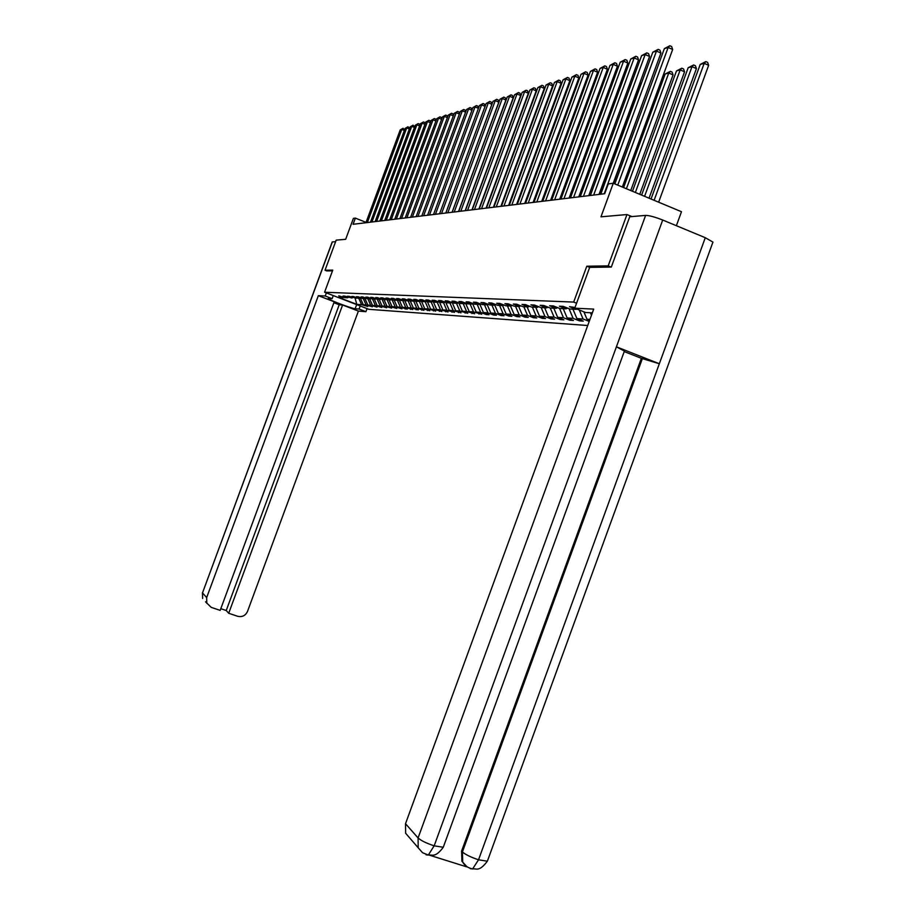 <?xml version="1.0" encoding="UTF-8"?>
<svg xmlns="http://www.w3.org/2000/svg" width="915" height="915" viewBox="0 0 915 915"><rect width="100%" height="100%" fill="white"/><g stroke="black" fill="none" stroke-linecap="round" stroke-linejoin="round"><path stroke-width="1.37" d="M676.379 225.708L681.481 211.72L613.267 183.252L608.281 183.926L604.689 193.728L353.076 224.289L355.352 218.113L353.396 218.376L345.664 239.307L336.171 240.142L325.031 270.234L326.804 270.932M611.094 267.066L608.189 265.888L586.801 266.219L573.682 302.076L324.585 292.228L368.871 309.316L587.727 325.523M608.189 265.888L626.969 214.545L631.865 216.569M573.682 302.076L576.564 303.231M575.02 307.463L569.553 306.674L576.233 309.339L569.919 309.018L563.297 306.388L559.442 306.205L566.03 308.824L559.911 308.515L553.381 305.919L549.652 305.747L556.148 308.321L550.212 308.023L543.773 305.473L540.159 305.301L546.564 307.84L540.811 307.543L534.452 305.027L530.94 304.867L537.265 307.371L531.684 307.085L525.416 304.603L522.008 304.443L528.241 306.914L522.82 306.639L516.632 304.192L513.326 304.043L519.48 306.468L514.207 306.205L508.1 303.791L504.886 303.643L510.959 306.033L505.846 305.782L499.819 303.403L496.696 303.265L502.69 305.621L497.714 305.37L491.767 303.025L488.724 302.888L494.649 305.21L489.811 304.969L483.932 302.659L480.981 302.522L486.826 304.821L482.113 304.581L476.315 302.305L473.444 302.167L479.208 304.432L474.633 304.203L468.903 301.961L466.112 301.824L471.808 304.054L467.348 303.837L461.686 301.618L458.964 301.493L464.591 303.7L460.245 303.471L454.663 301.287L452.01 301.161L457.569 303.345L453.337 303.128L447.812 300.966L445.228 300.841L450.729 302.991L446.6 302.785L441.144 300.658L438.617 300.532L444.05 302.659L440.035 302.453L434.636 300.349L432.177 300.234L437.553 302.327L433.63 302.133L428.3 300.051L425.898 299.937L431.205 302.007L427.374 301.813L422.112 299.765L419.768 299.651L425.018 301.698L421.277 301.504L416.073 299.479L413.786 299.365L418.978 301.39L415.33 301.207L410.183 299.205L407.953 299.091L413.077 301.092L409.52 300.909L404.43 298.931L402.257 298.828L407.324 300.806L403.847 300.623L398.814 298.667L396.687 298.565L401.696 300.52L398.311 300.349L393.324 298.404L391.243 298.313L396.206 300.246L392.89 300.074L387.96 298.153L385.924 298.061L390.842 299.971L387.594 299.811L382.722 297.913L380.731 297.821L385.592 299.708L382.424 299.548L377.598 297.672L375.653 297.581L380.457 299.445L377.357 299.285L372.577 297.432L370.689 297.352L375.447 299.194L372.405 299.033L367.681 297.203L365.828 297.123L370.529 298.942L367.567 298.793L362.889 296.986L361.07 296.895L365.726 298.702L362.82 298.553L358.188 296.757L356.415 296.677L361.025 298.462L358.188 298.324L353.602 296.54L351.852 296.46L356.427 298.233L349.095 296.334L347.391 296.254L351.92 298.004L344.692 296.128L343.022 296.048L347.506 297.775L344.841 297.65L338.744 295.854L343.182 297.558L338.573 297.329L356.804 304.363L355.077 298.164M589.946 319.438L586.995 319.244L589.637 320.296M356.804 304.363L361.608 304.672L367.75 306.502L363.324 304.787L366.103 304.969L372.336 306.811L367.864 305.084L370.701 305.267L377.003 307.131L372.497 305.381L375.39 305.564L381.784 307.451L377.22 305.69L380.183 305.873L386.656 307.783L382.058 305.999L385.078 306.193L391.643 308.115L386.988 306.319L390.076 306.514L396.733 308.469L392.032 306.639L395.188 306.845L401.925 308.812L397.19 306.982L400.415 307.188L407.244 309.178L402.451 307.314L405.757 307.531L412.688 309.544L407.838 307.669L411.212 307.886L418.247 309.922L413.351 308.023L416.805 308.241L423.931 310.311L418.99 308.389L422.524 308.618L429.753 310.7L424.754 308.755L428.369 308.996L435.712 311.111L430.656 309.144L434.362 309.384L441.819 311.523L436.707 309.533L440.492 309.773L448.064 311.946L442.894 309.933L446.772 310.185L454.458 312.381L449.231 310.345L453.211 310.597L461.023 312.827L455.727 310.757L459.81 311.031L467.748 313.285L462.395 311.192L466.581 311.466L474.633 313.754L469.223 311.638L473.513 311.912L481.713 314.234L476.235 312.084L480.638 312.37L486.151 314.531L488.965 314.726L483.417 312.553L487.935 312.85L493.517 315.035L496.41 315.229L490.795 313.033L495.438 313.33L501.088 315.549L504.051 315.744L498.378 313.525L503.136 313.822L508.866 316.075L511.908 316.281L506.155 314.028L511.05 314.337L516.849 316.613L519.972 316.83L514.15 314.543L519.182 314.863L525.05 317.173L528.264 317.391L522.374 315.069L527.543 315.401L533.479 317.745L536.796 317.974L530.826 315.618L536.144 315.961L542.16 318.329L545.557 318.569L539.507 316.178L544.985 316.533L551.082 318.935L554.582 319.175L548.462 316.762L554.09 317.116L560.277 319.564L563.88 319.804L557.67 317.356L563.468 317.722L569.736 320.204L573.442 320.456L567.151 317.963L573.133 318.351L579.481 320.868L583.301 321.131L576.919 318.603L583.084 318.992L589.226 321.428M576.873 309.03L576.233 309.339M567.575 308.092L566.03 308.824M591.49 315.229L590.45 312.758M586.995 319.244L583.862 311.809M557.647 307.612L556.148 308.321M583.084 318.992L579.287 309.991M576.919 318.603L572.95 309.167M548.016 307.154L546.564 307.84M573.133 318.351L569.038 308.664M567.151 317.963L563.228 308.675M538.672 306.697L537.265 307.371M563.468 317.722L559.5 308.344M557.67 317.356L553.792 308.206M529.602 306.262L528.241 306.914M554.09 317.116L550.235 308.023M548.462 316.762L544.631 307.737M520.807 305.839L519.48 306.468M544.985 316.533L541.177 307.566M539.507 316.178L535.732 307.291M512.263 305.438L510.959 306.033M536.144 315.961L532.381 307.12M530.826 315.618L527.086 306.857M503.936 305.027L502.69 305.621M527.543 315.401L523.826 306.685M522.374 315.069L518.679 306.434M495.861 304.638L494.649 305.21M519.182 314.863L515.511 306.273M514.15 314.543L510.513 306.01M488.004 304.26L486.826 304.821M511.05 314.337L507.425 305.862M506.155 314.028L502.564 305.61M480.364 303.894L479.208 304.432M503.136 313.822L499.556 305.461M498.378 313.525L494.786 305.153M472.929 303.528L471.808 304.054M495.438 313.33L491.904 305.072M490.795 313.033L487.203 304.638M465.689 303.185L464.591 303.7M487.935 312.85L484.435 304.695M483.417 312.553L479.815 304.157M458.632 302.842L457.569 303.345M480.638 312.37L477.173 304.329M476.235 312.084L472.609 303.677M451.758 302.51L450.729 302.991M473.513 311.912L470.093 303.974M469.223 311.638L465.598 303.22M445.056 302.19L444.05 302.659M466.581 311.466L463.196 303.62M462.395 311.192L458.827 302.922M438.537 301.87L437.553 302.327M459.81 311.031L456.471 303.288M455.727 310.757L452.25 302.705M432.166 301.561L431.205 302.007M453.211 310.597L449.906 302.957M449.231 310.345L445.834 302.488M425.955 301.264L425.018 301.698M446.772 310.185L443.512 302.625M442.894 309.933L439.577 302.282M419.894 300.966L418.978 301.39M440.492 309.773L437.256 302.316M436.707 309.533L433.458 302.064M413.969 300.68L413.077 301.092M434.362 309.384L431.159 302.007M430.656 309.144L427.477 301.824M408.193 300.394L407.324 300.806M428.369 308.996L425.166 301.63M424.754 308.755L421.609 301.527M405.757 307.531L402.531 300.131L401.696 300.52M422.524 308.618L419.31 301.241M418.99 308.389L415.868 301.229M397.041 299.857L396.206 300.246M416.805 308.241L413.58 300.863M413.351 308.023L410.263 300.955M391.654 299.594L390.842 299.971M411.212 307.886L407.987 300.486M407.838 307.669L404.785 300.669M386.382 299.331L385.592 299.708M402.451 307.314L399.432 300.406M381.235 299.091L380.457 299.445M400.415 307.188L397.247 299.937M397.19 306.982L394.193 300.143M376.202 298.839L375.447 299.194M395.188 306.845L392.089 299.765M392.032 306.639L389.069 299.88M371.273 298.599L370.529 298.942M390.076 306.514L387.045 299.594M386.988 306.319L384.06 299.628M366.457 298.37L365.726 298.702M385.078 306.193L382.115 299.422M382.058 305.999L379.153 299.377M361.745 298.13L361.025 298.462M380.183 305.873L377.277 299.262M377.22 305.69L374.349 299.136M357.125 297.913L356.427 298.233M375.39 305.564L372.531 299.045M372.497 305.381L369.649 298.896M352.607 297.684L351.92 298.004M370.701 305.267L367.864 298.805M367.864 305.084L365.039 298.667M348.18 297.478L347.506 297.775M366.103 304.969L363.301 298.576M363.324 304.787L360.533 298.439M343.834 297.261L343.182 297.558M361.608 304.672L358.817 298.347M613.267 183.252L600.972 216.832L626.969 214.545M324.585 292.228L332.763 270.119L325.031 270.234M366.046 222.368L355.352 218.113M405.185 309.041L405.402 308.458M410.583 309.407L410.801 308.812M416.096 309.773L416.314 309.178M421.735 310.162L421.964 309.544M427.499 310.551L427.728 309.922M433.401 310.951L433.641 310.299M439.452 311.363L439.692 310.7M445.639 311.786L445.891 311.1M451.987 312.209L452.239 311.512M458.484 312.656L458.747 311.935M465.14 313.102L465.415 312.37M471.968 313.571L472.243 312.816M478.968 314.039L479.254 313.273M486.151 314.531L486.448 313.731M493.517 315.035L493.826 314.211M501.088 315.549L501.397 314.703M508.866 316.075L509.175 315.206M516.849 316.613L517.169 315.721M525.05 317.173L525.382 316.258M533.479 317.745L533.834 316.807M542.16 318.329L542.515 317.368M551.082 318.935L551.448 317.94M560.277 319.564L560.655 318.534M569.736 320.204L570.125 319.141M579.481 320.868L579.881 319.77M586.801 266.219L589.695 267.386M365.909 222.734L400.21 129.919L401.765 129.438L404.339 130.502M367.361 222.562L401.765 129.438L403.035 128.272L404.556 129.896M400.21 129.919L403.035 128.272M326.369 292.914L325.225 295.991L332.145 298.656L328.13 298.553C327.684 299.468 352.286 308.744 355.146 308.744L359.08 309.041L365.931 311.683L358.394 311.077L247.508 611.426C245.449 615.692 242.155 617.305 237.637 616.275L228.704 613.267L342.599 305.004L358.394 311.077M325.225 295.991L318.34 295.659L334.238 301.778L220.172 610.385L211.205 607.354L205.509 601.807M220.801 608.681L226.234 610.522L339.213 304.764L333.895 302.716M339.213 304.764L342.599 305.004M360.213 305.976L359.08 309.041M367.064 308.618L365.931 311.683M333.289 295.579L332.145 298.656M318.34 295.659L206.664 597.598L206.779 603.271M332.362 241.892L202.512 592.874L332.191 241.983L335.622 241.617M226.234 610.522L228.704 613.267M326.735 270.897L332.488 270.851M574.757 308.183L593.721 309.11L405.517 823.694L418.075 837.957L645.613 215.402L629.726 216.752L611.323 267.066L589.695 267.363L574.757 308.183L585.577 312.495L592.36 312.861M645.613 215.402C649.33 215.46 655.026 217.004 662.712 220.035L616.413 346.819L624.396 351.097M466.913 866.677L461.926 861.289L461.606 851.076L641.358 358.325L659.338 363.747L705.282 237.706L662.712 220.035M705.282 237.706L712.957 242.086L712.705 242.761M461.606 851.076L462.418 851.945C465.38 854.553 470.745 857.172 478.534 859.803L659.338 363.747L616.413 346.819L434.156 845.837L428.312 855.045L426.07 854.827M429.478 855.193L466.547 866.814M410.48 838.861L405.654 833.279L405.517 823.694M641.358 358.325L624.224 351.577M642.421 358.451L462.418 851.945L462.727 862.159L461.926 861.289M462.727 862.17C464.706 865.682 467.988 867.935 472.598 868.953C476.406 868.129 478.751 872.441 487.363 861.221L478.534 859.803L472.609 868.93L470.299 868.69M370.461 222.185L405.116 128.409L406.706 127.928L409.325 129.004M371.947 222.002L406.706 127.928L407.976 126.75L409.543 128.443M405.116 128.409L407.976 126.75M375.116 221.613L410.114 126.876L411.739 126.373L414.426 127.482M376.625 221.43L411.739 126.373L413.031 125.183L414.621 126.945M410.114 126.876L413.031 125.183M379.862 221.041L415.227 125.298L416.885 124.795L419.619 125.927M381.406 220.847L416.885 124.795L418.189 123.594L419.425 124.108L419.813 125.424M415.227 125.298L418.189 123.594M384.712 220.446L420.443 123.697L422.147 123.17L424.937 124.337M386.29 220.263L422.147 123.17L423.451 121.958L424.709 122.484L425.109 123.88M420.443 123.697L423.451 121.958M389.676 219.852L425.784 122.05L427.511 121.523L430.37 122.702M391.277 219.657L427.511 121.523L428.826 120.3L430.096 120.826L430.519 122.29M425.784 122.05L428.826 120.3M394.731 219.234L431.228 120.38L433.001 119.831L435.917 121.043M396.378 219.028L433.001 119.831L434.328 118.595L435.609 119.133L436.055 120.666M431.228 120.38L434.328 118.595M399.912 218.605L436.798 118.664L438.605 118.104L441.59 119.35M401.594 218.399L438.605 118.104L439.943 116.857L441.236 117.395L441.705 119.019M436.798 118.664L439.943 116.857M405.196 217.964L442.483 116.914L444.335 116.342L447.389 117.612M406.912 217.747L444.335 116.342L445.685 115.084L446.989 115.622L447.492 117.326M442.483 116.914L445.685 115.084M410.606 217.301L448.304 115.118L450.203 114.547L453.314 115.839M412.368 217.095L450.203 114.547L451.553 113.266L452.879 113.815L453.405 115.599M448.304 115.118L451.553 113.266M416.142 216.638L454.252 113.288L456.196 112.694L459.376 114.032M417.938 216.409L456.196 112.694L457.569 111.413L458.895 111.962L459.456 113.837M454.252 113.288L457.569 111.413M421.792 215.94L460.348 111.424L462.327 110.806L465.586 112.179M423.634 215.723L462.327 110.806L463.711 109.503L465.06 110.075L465.644 112.03M460.348 111.424L463.711 109.503M427.591 215.242L466.57 109.503L468.594 108.885L471.934 110.28M429.467 215.014L468.594 108.885L469.99 107.558L471.351 108.13L471.968 110.189M466.57 109.503L469.99 107.558M433.516 214.522L472.952 107.547L475.022 106.906L478.442 108.336L477.802 106.151L476.429 105.568L475.022 106.906L435.437 214.293M472.952 107.547L476.429 105.568M439.577 213.79L479.471 105.534L481.599 104.882L485.087 106.346L484.412 104.116L483.017 103.532L481.599 104.882L441.556 213.55M452.079 212.269L491.858 104.287L488.335 102.812L486.162 103.475L445.799 213.035L485.087 106.346M479.471 105.534L483.017 103.532M447.812 212.783L488.335 102.812L489.765 101.451L491.172 102.045L491.858 104.287M486.162 103.475L489.765 101.451M452.159 212.257L493.002 101.371L495.232 100.684L498.801 102.183L498.103 99.907L496.673 99.312L495.232 100.684L454.229 212.006M458.552 211.479L498.801 102.183M493.002 101.371L496.673 99.312M486.414 208.094L521.356 113.254M458.678 211.468L500.025 99.209L502.312 98.511L505.904 100.032L505.206 97.722L503.765 97.116L502.312 98.511L460.805 211.205M465.175 210.679L505.904 100.032M500.025 99.209L503.765 97.116M528.71 111.241L529.339 110.772M465.369 210.656L507.219 97.001L509.552 96.281L513.201 97.825L512.48 95.492L511.028 94.874L509.552 96.281L467.554 210.393M471.968 209.855L513.201 97.825M507.219 97.001L511.028 94.874M537.265 108.942L536.67 109.102M536.796 108.759L537.528 108.222M472.22 209.821L514.585 94.725L516.986 93.993L520.669 95.549L519.937 93.193L518.473 92.575L516.986 93.993L474.462 209.546M478.922 209.009L520.669 95.549M514.585 94.725L518.473 92.575M545.546 106.678L544.86 106.861M545.1 106.209L545.935 105.591M479.254 208.963L522.145 92.404L524.615 91.649L528.344 93.227L527.6 90.837L526.102 90.208L524.615 91.649L481.553 208.689M486.071 208.14L528.344 93.227M522.145 92.404L526.102 90.208M554.044 104.356L553.278 104.562M553.632 103.589L554.467 103.201M486.471 208.094L529.911 90.013L532.438 89.235L536.213 90.848L535.447 88.423L533.948 87.783L532.438 89.235L488.827 207.808M493.402 207.248L536.213 90.848M529.911 90.013L533.948 87.783M562.725 102.137L525.279 203.37M562.908 101.645L561.924 102.206M562.348 101.039L563.217 100.799M493.871 207.19L537.871 87.566L540.468 86.765L544.288 88.4L543.51 85.953L541.989 85.301L540.468 86.765L496.285 206.893M500.917 206.333L544.288 88.4M537.871 87.566L541.989 85.301M571.578 100.044L570.891 99.758L533.193 202.409M572.138 98.511L570.811 99.781M571.246 98.591L572.218 98.328M501.477 206.264L546.049 85.049L548.714 84.226L552.58 85.884L551.791 83.402L550.247 82.739L548.714 84.226L503.959 205.967M508.649 205.395L552.58 85.884M546.049 85.049L550.247 82.739M580.682 97.905L579.847 97.539M580.385 96.075L581.368 96.052M580.121 96.784L581.014 95.903M509.289 205.315L554.444 82.464L557.178 81.629L561.089 83.299L560.289 80.794L558.722 80.12L557.178 81.629L511.828 205.006M516.586 204.434L561.089 83.299M554.444 82.464L558.722 80.12M590.049 95.709L589.123 95.309M589.786 93.49L590.735 93.845M517.307 204.342L563.068 79.811L565.882 78.953L569.839 80.646L569.027 78.107L567.437 77.42L565.882 78.953L519.926 204.022M524.73 203.439L569.839 80.646M563.068 79.811L567.437 77.42M599.68 93.467L598.662 93.021M599.359 91.134L600.377 91.58M525.553 203.347L571.932 77.089L574.826 76.197L578.829 77.924L577.994 75.339L576.393 74.653L574.826 76.197L528.241 203.016M533.113 202.421L578.829 77.924M571.932 77.089L576.393 74.653M609.607 91.168L608.486 90.688M609.184 88.778L610.122 89.739M534.028 202.306L581.036 74.287L584.022 73.372L588.082 75.122L587.224 72.502L585.6 71.805L584.022 73.372L536.796 201.975M541.726 201.38L588.082 75.122M581.036 74.287L585.6 71.805M619.821 88.812L618.597 88.275M619.306 86.353L620.084 88.08M542.744 201.254L590.415 71.404L593.48 70.455L597.587 72.239L596.729 69.586L595.082 68.877L593.48 70.455L545.592 200.911M550.59 200.305L597.587 72.239M590.415 71.404L595.082 68.877M629.6 84.18L630.344 86.387L629.005 85.816M551.722 200.168L600.057 68.431L603.214 67.458L607.377 69.266L606.496 66.578L604.826 65.857L603.214 67.458L554.65 199.802M559.717 199.196L607.377 69.266M600.057 68.431L604.826 65.857M600.023 194.3L640.557 83.642L639.734 83.288M640.1 82.293L640.557 83.642M560.952 199.047L609.985 65.377L613.233 64.382L617.453 66.212L616.55 63.49L614.869 62.758L613.233 64.382L563.972 198.669M569.107 198.052L617.453 66.212M609.985 65.377L614.869 62.758M613.53 183.366L650.794 80.692M570.468 197.88L620.21 62.231L623.55 61.202L627.839 63.066L626.912 60.299L625.197 59.555L623.55 61.202L573.579 197.503M578.783 196.874L627.839 63.066M620.21 62.231L625.197 59.555M580.27 196.691L630.744 58.995L634.187 57.931L638.533 59.83L637.583 57.016L635.856 56.261L634.187 57.931L583.473 196.302M588.757 195.661L638.533 59.83M630.744 58.995L635.856 56.261M630.744 190.549L673.063 74.904L668.762 73.028L626.42 188.742M623.607 187.564L665.171 74.001L670.386 71.347L672.102 72.102L673.063 74.904M670.386 71.347L668.762 73.028L665.171 74.001M590.369 195.467L641.609 55.643L645.155 54.557L649.558 56.478L648.586 53.642L646.836 52.864L645.155 54.557L593.675 195.067M599.028 194.415L649.558 56.478M641.609 55.643L646.836 52.864M639.757 194.312L684.557 71.805L680.2 69.895L635.365 192.482M632.471 191.269L676.494 70.913L681.835 68.202L683.574 68.968L684.557 71.805M681.835 68.202L680.2 69.895L676.494 70.913M600.789 194.197L652.795 52.201L656.467 51.08L660.927 53.036L659.932 50.142L658.16 49.364L656.467 51.08L604.197 193.786M613.244 183.252L660.927 53.036M652.795 52.201L658.16 49.364M649.055 198.189L696.418 68.614L692.003 66.681L644.595 196.325M641.609 195.078L688.183 67.721L693.65 64.954L695.411 65.731L696.418 68.614M693.65 64.954L692.003 66.681L688.183 67.721M614.834 183.904L664.347 48.655L668.133 47.489L672.662 49.479L671.644 46.551L669.837 45.75L668.133 47.489L617.751 185.127M622.314 187.026L672.662 49.479M664.347 48.655L669.837 45.75M658.64 202.192L708.645 65.32L704.173 63.352L654.122 200.305M651.034 199.013L700.227 64.427L705.831 61.602L707.627 62.392L708.645 65.32M705.831 61.602L704.173 63.352L700.227 64.427M202.432 592.726L202.627 598.467L202.512 592.874L206.664 597.598M356.667 304.615L355.146 308.744M405.654 833.279L418.201 847.793L418.075 837.957C420.9 840.553 426.264 843.173 434.156 845.837L443.272 847.256L443.546 846.489M712.957 242.086L487.649 860.432M428.312 855.045C432.154 854.416 435.14 858.224 443.272 847.256L624.533 350.731M418.201 847.793L422.558 852.723L428.289 855.056"/></g></svg>
